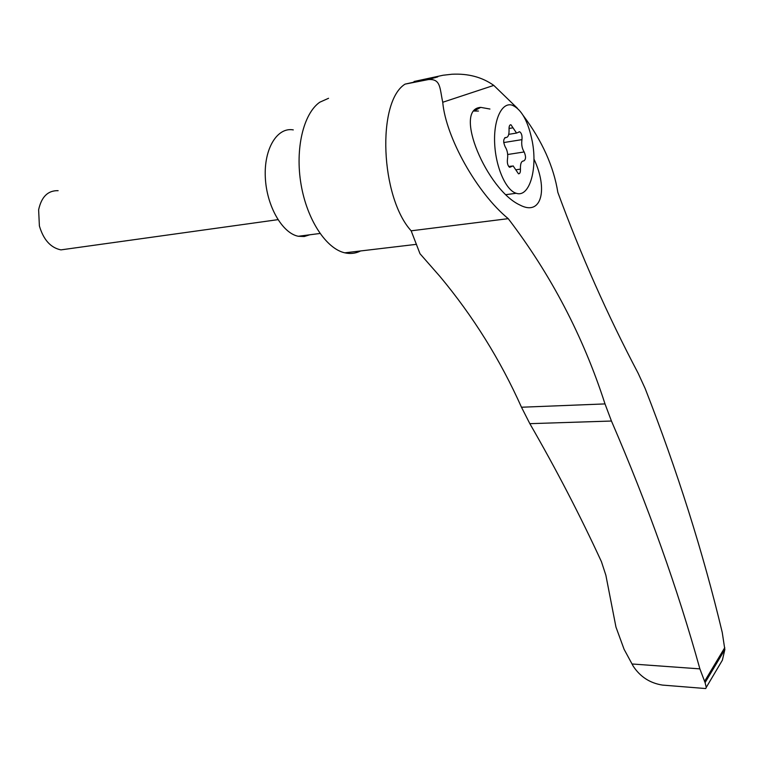 <?xml version="1.0" encoding="UTF-8"?>
<svg xmlns="http://www.w3.org/2000/svg" width="763" height="763" viewBox="0 0 763 763"><rect width="100%" height="100%" fill="white"/><g stroke="black" fill="none" stroke-linecap="round" stroke-linejoin="round"><path stroke-width="1.14" d="M508.234 218.657L411.162 230.817C380.508 197.264 376.579 101.832 405.067 84.121L428.51 79.543C440.852 78.789 439.641 87.831 442.74 102.261C445.773 137.235 476.904 192.982 508.234 218.657C550.924 274.566 583.19 336.321 605.011 403.913L611.449 421.033L529.837 423.665C556.284 469.493 580.157 515.511 601.454 561.721L605.87 575.254L615.96 627.062L624.086 649.294L633.204 666.147C640.224 676.819 649.981 683.123 662.465 685.088L677.286 686.271M703.171 688.34L705.746 688.55L706.252 687.406L705.088 682.618L724.85 649.551L722.38 660.186L718.527 666.69M411.162 230.817L419.993 253.717L440.013 276.53C473.136 316.264 500.299 359.831 521.482 407.232L529.837 423.665M523.284 115.614C542.14 140.84 553.661 166.439 557.848 192.39C580.738 254.832 607.51 315.119 638.145 373.241L645.155 388.51C677.382 470.99 703.076 552.298 722.246 632.451L724.85 649.551M517.304 108.165L493.785 85.399C482.14 77.13 468.196 73.41 451.963 74.24L443.093 75.241L414.042 81.498L443.093 75.241M611.449 421.033C648.149 506.012 677.63 588.626 699.881 668.874L705.088 682.618M489.941 109.033L480.719 107.373C452.602 109.023 486.966 189.882 519.775 204.951C541.864 216.797 548.168 188.852 533.928 159M405.067 84.121L437.313 76.949M328.548 98.293L319.764 102.223C303.35 113.649 294.957 149.1 301.07 184.503C307.088 219.944 326.211 248.7 344.79 252.83C350.389 254.098 355.663 253.469 360.622 250.951M478.477 111.055L473.852 111.036M532.345 141.775C537.677 169.71 529.226 197.96 516.198 193.268C505.964 190.388 495.712 167.278 494.662 143.511C493.47 119.696 501.787 102.023 512.03 105.132C521.491 109.128 528.263 121.346 532.345 141.775M508.74 134.345L516.541 133.067L519.698 131.78C521.587 133.143 522.34 135.766 521.959 139.639L503.714 142.557M510.142 124.913L510.962 124.779C509.589 124.722 508.95 126.257 509.045 129.395C509.226 134.898 508.091 137.617 505.65 137.55C503.237 138.885 503.075 141.956 505.154 146.763C507.414 150.33 508.177 154.527 507.443 159.372C507.042 163.272 507.796 165.914 509.713 167.297L513.108 165.876L518.487 173.811C519.88 173.869 520.538 172.304 520.442 169.128C520.271 163.692 521.358 160.964 523.695 160.955C525.974 159.601 526.127 156.596 524.152 151.961C521.997 148.48 521.263 144.379 521.959 139.639M510.962 124.779L513.013 127.812L509.007 128.47M516.541 133.067L513.013 127.812M309.807 234.785L304.227 236.52L298.314 236.272C282.291 233.268 266.564 206.029 265.314 177.378C263.855 148.68 277.274 126.896 293.288 129.901M69.004 248.757L60.926 249.882C50.663 247.756 43.481 239.773 39.39 225.934L38.627 209.796C41.46 196.768 47.955 190.397 58.131 190.674M435.95 77.33L436.684 77.12M699.881 668.874L632.031 663.982M434.834 77.731L437.819 76.844M605.011 403.913L521.482 407.232M442.74 102.261L493.785 85.399M704.516 681.454L724.774 647.644M524.152 151.961L507.691 154.498M520.442 169.128L516.15 169.758M510.952 166.773L509.226 167.03M505.65 137.55L504.829 137.683M428.51 79.543L434.414 77.797M722.38 660.186L706.252 687.406M416.512 244.322L344.79 252.83M474.233 110.94L480.719 107.373M505.917 194.67L516.198 193.268M298.314 236.272L320.002 233.468M60.926 249.882L277.923 219.658M518.907 131.904L519.698 131.78M508.73 166.525L511.658 166.086M662.465 685.079L705.746 688.55"/></g></svg>
